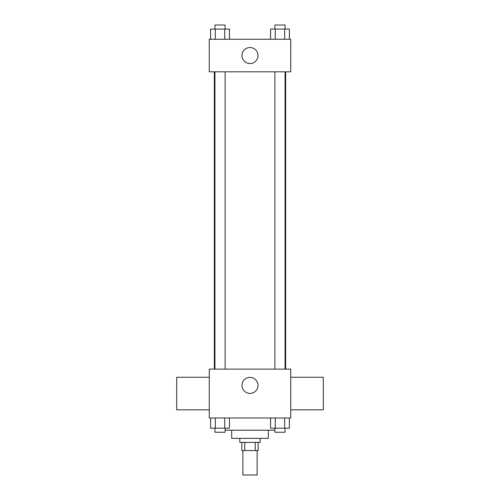 <?xml version="1.0" encoding="UTF-8"?>
<svg xmlns="http://www.w3.org/2000/svg" width="500" height="500" viewBox="0 0 500 500"><rect width="100%" height="100%" fill="white"/><g stroke="black" fill="none" stroke-linecap="round" stroke-linejoin="round"><path stroke-width="0.75" d="M242.875 450.562L242.875 475L257.125 475L257.125 450.562M255.225 442.419L255.225 450.562L241.856 450.562L241.856 442.419M255.225 450.562L258.144 450.562L258.144 442.419M260.181 438.35L260.181 442.419L239.819 442.419L239.819 438.35M244.775 442.419L244.775 450.562M268.325 430.206L268.325 438.35L231.675 438.35L231.675 430.206M274.881 430.206L225.119 430.206M290.725 417.987L209.275 417.987L209.275 369.119L290.725 369.119L290.725 417.987M258.006 385.406A8.006 8.006 0 0 1 245.994 392.344A8.006 8.006 0 0 1 245.994 378.475A8.006 8.006 0 0 1 258.006 385.406M290.725 409.844L323.306 409.844L323.306 377.262L290.725 377.262M209.275 377.262L176.694 377.262L176.694 409.844L209.275 409.844M285.675 71.831L285.675 369.119M274.881 369.119L274.881 71.831M225.119 71.831L225.119 369.119M290.725 71.831L209.275 71.831L209.275 39.256L290.725 39.256L290.725 71.831M258.006 55.544A8.006 8.006 0 0 1 245.994 62.475A8.006 8.006 0 0 1 245.994 48.606A8.006 8.006 0 0 1 258.006 55.544M289.375 39.256L289.375 29.075L270.569 29.075L270.569 39.256M284.675 29.075L284.675 39.256M275.269 29.075L275.269 39.256M274.881 29.075L274.881 25L285.062 25L285.062 29.075M229.431 39.256L229.431 29.075L210.625 29.075L210.625 39.256M224.731 29.075L224.731 39.256M215.325 29.075L215.325 39.256M214.938 29.075L214.938 25L225.119 25L225.119 29.075M289.375 417.987L289.375 428.169L270.569 428.169L270.569 417.987M284.675 417.987L284.675 428.169M275.269 417.987L275.269 428.169M285.062 428.169L285.062 432.238L274.881 432.238L274.881 428.169M229.431 417.987L229.431 428.169L210.625 428.169L210.625 417.987M224.731 417.987L224.731 428.169M215.325 417.987L215.325 428.169M225.119 428.169L225.119 432.238L214.938 432.238L214.938 428.169M214.325 71.831L214.325 369.119M285.062 369.119L285.062 71.831M214.938 71.831L214.938 369.119"/></g></svg>
